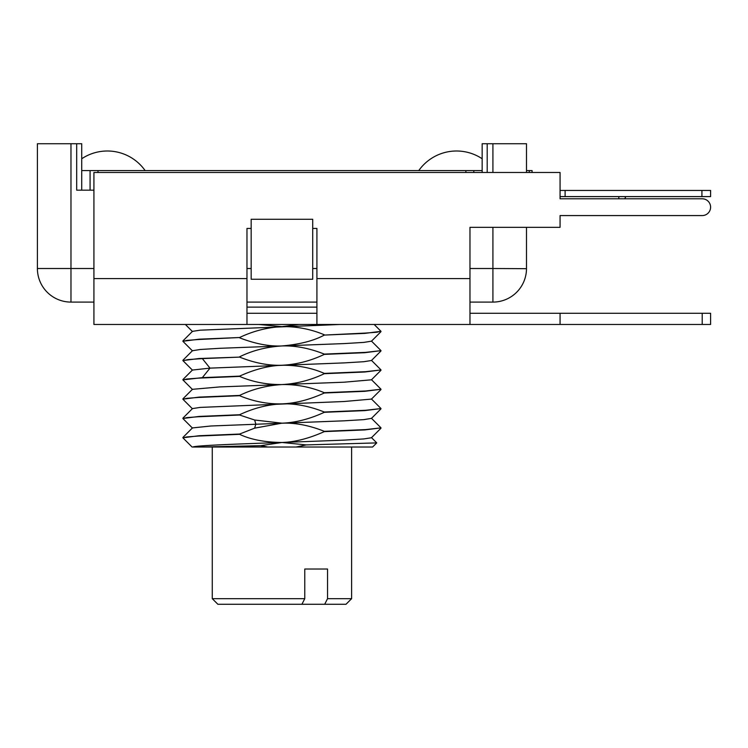 <?xml version="1.0" encoding="UTF-8"?>
<svg xmlns="http://www.w3.org/2000/svg" width="748" height="748" viewBox="0 0 748 748"><rect width="100%" height="100%" fill="white"/><g stroke="black" fill="none" stroke-linecap="round" stroke-linejoin="round"><path stroke-width="1.12" d="M702.204 324.473L702.204 313.281L710.6 313.281L710.6 324.473L560.065 324.473L560.065 313.281L469.968 313.281M560.065 324.473L93.921 324.473L93.921 172.479L560.065 172.479L560.065 198.781L702.204 198.781A8.396 8.396 0 0 1 710.6 207.177A8.396 8.396 0 0 1 702.204 215.574L560.065 215.574L702.204 215.574M251.169 219.267L251.169 279.247L312.72 279.247L312.72 219.267L251.169 219.267M246.971 324.473L246.971 228.439L251.169 228.439M312.72 228.439L316.918 228.439L316.918 324.473M469.968 324.473L469.968 227.327L560.065 227.327L560.065 215.574M618.83 196.602L618.83 198.781L702.204 198.781M702.204 313.281L560.065 313.281M316.918 313.281L246.971 313.281M93.921 190.17L76.689 190.17L76.689 143.728L81.728 143.728L81.728 190.17L90.078 190.17L90.078 170.581L482.161 170.581M482.161 172.479L482.161 143.728L526.489 143.728L526.489 172.479M93.921 302.089L70.976 302.089A33.576 33.576 0 0 1 37.4 268.513L37.4 143.728L76.689 143.728M469.968 302.089L492.913 302.089A33.576 33.576 0 0 0 526.489 268.513L526.489 227.327M492.913 302.089L492.913 268.513L526.489 268.682M525.975 274.394L526.199 272.964M526.489 170.581L532.09 170.581L532.09 172.479M81.728 170.581L90.078 170.581M560.065 196.602L565.105 196.602L565.105 190.45L560.065 190.45M565.105 190.45L710.6 190.45L710.6 196.602L565.105 196.602M482.161 158.754A46.217 46.217 0 0 0 418.768 170.581M145.121 170.581A46.217 46.217 0 0 0 81.728 158.754M37.4 268.513L70.976 268.513L70.976 143.728M316.918 302.089L246.971 302.089M316.918 307.129L246.971 307.129M380.994 331.327L364.809 333.393L324.305 335.076L365.632 333.066L377.076 332.196L380.872 331.177M324.305 335.076C313.861 340.77 299.742 344.398 281.949 345.95C295.385 345.511 309.504 348.231 324.305 354.103L324.305 354.384C310.588 360.901 296.47 364.528 281.949 365.258C268.523 365.707 254.404 362.986 239.594 357.105L202.343 358.61L187.888 359.592L183.054 360.742M324.305 354.103L365.632 352.373L380.994 350.634L364.818 352.701L324.305 354.384M239.594 376.403L239.594 376.132C254.778 369.269 268.897 365.65 281.949 365.258C297.601 365.155 311.72 367.876 324.305 373.411L324.305 373.691C310.803 380.143 296.685 383.771 281.949 384.566C266.868 384.715 252.749 382.004 239.594 376.403L198.257 378.142L186.813 379.012L183.026 380.031M324.305 373.411L365.632 371.681L380.994 369.942L364.762 372.008L324.305 373.691M182.895 399.18L199.136 397.113L239.594 395.43C252.59 389.128 266.709 385.501 281.949 384.566C296.591 384.304 310.71 387.025 324.305 392.719L324.305 392.999C309.457 399.759 295.338 403.378 281.949 403.873C267.691 404.201 253.572 401.489 239.594 395.711L198.267 397.45L186.813 398.319L182.98 399.31M324.305 392.719L365.632 390.98L380.994 389.25L364.753 391.316L324.305 392.999M182.895 418.487L199.099 416.43L239.594 414.738C253.516 408.174 267.634 404.556 281.949 403.873C295.273 403.396 309.392 406.117 324.305 412.026L324.305 412.307C309.607 419.067 295.488 422.685 281.949 423.172L254.647 420.011L239.594 415.018L198.267 416.758L186.822 417.618L182.989 418.628M324.305 412.026L365.632 410.287L380.994 408.558L364.79 410.615L324.305 412.307M182.895 437.795L199.062 435.738L239.594 434.046L254.647 428.155L281.949 423.172C295.366 422.676 309.485 425.397 324.305 431.334L324.305 431.615C309.027 438.468 294.908 442.087 281.949 442.479L306.25 444.91L296.143 447.024L192.778 447.024C195.864 445.509 237.06 443.994 281.949 442.479C264.755 442.283 250.636 439.562 239.594 434.326L198.257 436.056L186.813 436.926L183.008 437.945M324.305 431.334L365.632 429.595L380.994 427.865L364.809 429.922L324.305 431.615M182.895 341.266L199.099 339.199L239.594 337.516L198.267 339.527L186.813 340.396L182.989 341.397M182.895 360.573L199.118 358.507L239.594 357.105M239.594 376.132L202.343 377.637L182.895 379.872M306.25 444.91L376.73 442.9L372.598 447.024L296.143 447.024M327.54 569.022L304.763 569.022L327.54 569.022L327.54 598.68L351.616 598.68L351.616 447.024M304.763 569.022L304.763 598.68L212.273 598.68L212.273 447.024M351.616 598.68L346.015 604.272L217.874 604.272L212.273 598.68M324.688 604.272L327.54 598.68M304.763 598.68L301.911 604.272M267.747 447.024L260.743 445.668L281.949 442.479L344.183 440.123L363.771 438.936L371.429 437.758L380.956 428.23M298.91 324.473L281.949 326.642L258.789 324.473M239.594 356.824C252.291 350.55 266.41 346.922 281.949 345.95C269.121 346.511 255.003 343.8 239.594 337.797M239.594 337.516C253.105 331.055 267.223 327.428 281.949 326.642C296.61 326.38 310.729 329.101 324.305 334.795M200.529 447.024L260.743 445.668M371.476 418.375L363.752 419.637L344.155 420.815L210.889 425.995L192.432 427.931M371.457 379.806L344.117 382.2L219.781 386.922L192.423 389.325M371.476 399.086L344.117 401.508L200.137 407.408L192.46 408.586L182.942 418.113M371.457 360.499L363.78 361.714L344.183 362.892L209.992 368.128L192.414 370.054M340.013 324.473L200.137 330.186L192.46 331.364L182.942 340.892M371.466 341.191L363.771 342.406L344.183 343.584L219.753 348.306L200.155 349.494L192.414 350.737M246.971 278.593L93.921 278.593M469.968 278.593L316.918 278.593M97.997 172.479L97.997 170.581M465.892 170.581L465.892 172.479M487.2 143.728L487.2 172.479M469.968 268.513L492.913 268.513L492.913 227.327M492.913 172.479L492.913 143.728M316.918 268.513L312.72 268.513M251.169 268.513L246.971 268.513M93.921 268.513L70.976 268.513L70.976 302.089M701.923 190.45L701.923 196.602M529.285 172.479L529.285 170.581M473.811 170.581L473.811 172.479M254.647 420.011L255.835 424.088L254.647 428.155M202.343 358.61L209.992 368.128L202.343 377.637M625.824 196.602L624.776 198.781M710.6 190.45L710.6 196.602M371.419 437.552L376.721 442.853M182.942 437.43L192.46 427.903M192.47 428.108L182.951 418.581M192.086 447.024L182.951 437.889M380.947 370.316L371.429 379.834M192.47 389.484L182.951 379.956M380.938 389.615L371.41 399.142M192.451 408.791L182.942 399.273M380.928 408.913L371.41 418.45M182.961 360.648L192.479 370.176M182.951 398.806L192.47 389.287M371.429 379.647L380.938 389.166M371.41 398.946L380.938 408.473M371.41 418.244L380.928 427.781M192.479 369.98L182.961 379.507M374.187 324.482L380.938 331.242M182.961 360.209L192.479 350.681M371.419 341.032L380.938 350.55M371.429 360.321L380.947 369.849M380.947 351.008L371.429 360.527M192.47 331.57L185.373 324.473M380.947 331.701L371.429 341.228M192.46 350.877L182.942 341.35"/></g></svg>
